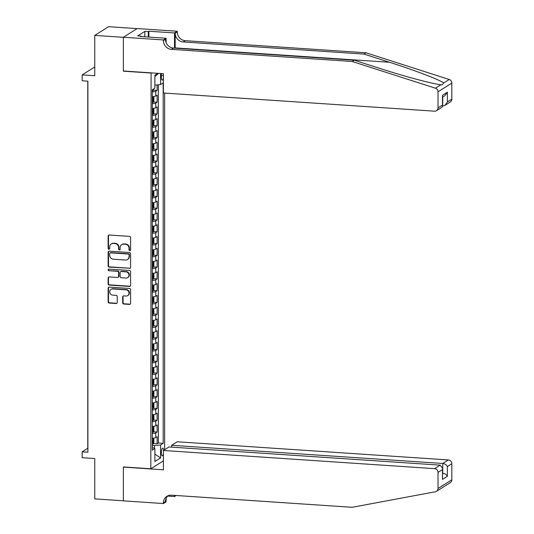 <?xml version="1.0" encoding="UTF-8"?>
<svg xmlns="http://www.w3.org/2000/svg" width="534" height="534" viewBox="0 0 534 534"><rect width="100%" height="100%" fill="white"/><g stroke="black" fill="none" stroke-linecap="round" stroke-linejoin="round"><path stroke-width="0.8" d="M129.802 250.646A0.828 0.768 -122.2 0 0 130.59 249.885L130.59 237.603A1.181 1.101 -122.2 0 0 129.468 236.368L109.25 235.013A1.181 1.101 -122.2 0 0 108.128 236.095L108.128 248.383A0.828 0.768 -122.2 0 0 109.357 249.131A0.828 0.768 -122.2 0 0 109.704 248.484L109.704 246.895A3.778 3.518 -122.2 0 1 113.295 243.437L114.977 243.551A3.778 3.518 -122.2 0 1 118.575 247.489L118.575 249.078A0.828 0.768 -122.2 0 0 119.803 249.832A0.828 0.768 -122.2 0 0 120.143 249.184L120.143 247.596A3.778 3.518 -122.2 0 1 123.741 244.138L125.423 244.252A3.778 3.518 -122.2 0 1 129.021 248.19L129.021 249.778A0.828 0.768 -122.2 0 0 129.802 250.646M121.725 244.639L122.099 244.405A3.778 3.518 -122.2 0 1 124.115 243.904L125.797 244.018A3.778 3.518 -122.2 0 1 129.395 247.956L129.395 249.545A0.828 0.768 -122.2 0 0 130.416 250.386M108.823 235.073A1.181 1.101 -122.2 0 0 108.502 235.861L108.502 248.143A0.828 0.768 -122.2 0 0 109.523 248.984M111.279 243.938L111.653 243.704A3.778 3.518 -122.2 0 1 113.669 243.204L115.351 243.317A3.778 3.518 -122.2 0 1 118.948 247.255L118.948 248.844A0.828 0.768 -122.2 0 0 119.97 249.685M163.664 450.322A3.851 1.168 93.8 0 0 162.763 448.153A3.851 1.168 93.8 0 0 161.315 452.745A3.851 1.168 93.8 0 0 162.249 455.836A3.851 1.168 93.8 0 0 163.411 453.887M122.673 302.798A1.181 1.101 -122.2 0 0 123.795 304.026L129.468 304.407A1.181 1.101 -122.2 0 0 130.59 303.325L130.59 289.688A1.181 1.101 -122.2 0 0 129.468 288.453L109.25 287.098A1.181 1.101 -122.2 0 0 108.128 288.18L108.128 301.823A1.181 1.101 -122.2 0 0 109.25 303.052L116.105 303.512A1.181 1.101 -122.2 0 0 117.226 302.431L117.226 296.597A1.181 1.101 -122.2 0 0 116.105 295.362L112.707 295.135A3.157 2.937 -122.2 0 1 111.019 289.368A3.157 2.937 -122.2 0 1 112.707 288.947L126.017 289.842A3.157 2.937 -122.2 0 1 127.699 295.609A3.157 2.937 -122.2 0 1 126.017 296.03L123.795 295.876A1.181 1.101 -122.2 0 0 122.673 296.957L122.673 302.798L123.047 302.564A1.181 1.101 -122.2 0 0 124.168 303.793L129.842 304.173A1.181 1.101 -122.2 0 0 130.269 304.113M150.828 73.018L123.367 71.182L123.367 37.313L94.758 35.398L94.758 75.741L82.176 74.894L82.176 80.788L87.896 81.168L87.896 452.191L82.176 451.804L82.176 457.698L94.758 458.539L94.758 498.876L123.367 500.799L123.367 466.936L150.828 468.772L151.082 72.858M129.468 268.455A1.181 1.101 -122.2 0 0 130.59 267.374L130.59 253.73A1.181 1.101 -122.2 0 0 129.468 252.502L109.25 251.147A1.181 1.101 -122.2 0 0 108.128 252.228L108.128 265.865A1.181 1.101 -122.2 0 0 109.25 267.1L129.842 268.222A1.181 1.101 -122.2 0 0 130.269 268.161M130.59 271.706L130.59 285.35A1.181 1.101 -122.2 0 1 129.468 286.431L109.25 285.076A1.181 1.101 -122.2 0 1 108.128 283.848L108.128 278.007A1.181 1.101 -122.2 0 1 109.25 276.926L117.453 277.473A1.181 1.101 -122.2 0 0 118.575 276.392L118.575 272.52A1.181 1.101 -122.2 0 0 117.453 271.292L108.916 270.718A0.828 0.768 -122.2 0 1 108.475 269.209A0.828 0.768 -122.2 0 1 108.916 269.103L129.468 270.478A1.181 1.101 -122.2 0 1 130.59 271.706M94.758 35.398L108.569 26.7L137.091 28.609M153.398 443.54L157.123 443.787L157.123 436.725L155.761 437.58L155.761 432.867A4.813 0.988 180 0 1 152.283 433.528M153.398 431.759L157.123 432.013L157.123 424.944L155.761 425.805L155.761 421.092A4.813 0.988 180 0 1 152.283 421.747M153.398 419.984L157.123 420.231L157.123 413.169L155.761 414.024L155.761 409.311A4.813 0.988 180 0 1 152.283 409.972M153.398 408.203L157.123 408.457L157.123 401.388L155.761 402.249L155.761 397.536A4.813 0.988 180 0 1 152.283 398.19M153.398 396.428L157.123 396.675L157.123 389.606L155.761 390.467L155.761 385.755A4.813 0.988 180 0 1 152.283 386.416M153.398 384.647L157.123 384.901L157.123 377.832L155.761 378.686L155.761 373.98A4.813 0.988 180 0 1 152.283 374.634M153.398 372.872L157.123 373.119L157.123 366.05L155.761 366.911L155.761 362.199A4.813 0.988 180 0 1 152.283 362.853M153.398 361.091L157.123 361.344L157.123 354.276L155.761 355.13L155.761 350.424A4.813 0.988 180 0 1 152.283 351.078M153.398 349.316L157.123 349.563L157.123 342.494L155.761 343.355L155.761 338.643A4.813 0.988 180 0 1 152.283 339.297M153.398 337.535L157.123 337.782L157.123 330.72L155.761 331.574L155.761 326.861A4.813 0.988 180 0 1 152.283 327.522M153.398 325.753L157.123 326.007L157.123 318.938L155.761 319.799L155.761 315.087A4.813 0.988 180 0 1 152.283 315.741M153.398 313.979L157.123 314.226L157.123 307.163L155.761 308.018L155.761 303.305A4.813 0.988 180 0 1 152.283 303.966M153.398 302.197L157.123 302.451L157.123 295.382L155.761 296.243L155.761 291.531A4.813 0.988 180 0 1 152.283 292.185M153.398 290.423L157.123 290.67L157.123 283.601L155.761 284.462L155.761 279.749A4.813 0.988 180 0 1 152.283 280.41M153.398 278.641L157.123 278.895L157.123 271.826L155.761 272.68L155.761 267.975A4.813 0.988 180 0 1 152.283 268.629M153.398 266.866L157.123 267.113L157.123 260.045L155.761 260.906L155.761 256.193A4.813 0.988 180 0 1 152.283 256.847M153.398 255.085L157.123 255.339L157.123 248.27L155.761 249.124L155.761 244.418A4.813 0.988 180 0 1 152.283 245.073M153.398 243.31L157.123 243.557L157.123 236.489L155.761 237.35L155.761 232.637A4.813 0.988 180 0 1 152.283 233.291M153.398 231.529L157.123 231.776L157.123 224.714L155.761 225.568L155.761 220.856A4.813 0.988 180 0 1 152.283 221.517M153.398 219.748L157.123 220.001L157.123 212.933L155.761 213.794L155.761 209.081A4.813 0.988 180 0 1 152.283 209.735M153.398 207.973L157.123 208.22L157.123 201.158L155.761 202.012L155.761 197.3A4.813 0.988 180 0 1 152.283 197.96M153.398 196.192L157.123 196.445L157.123 189.376L155.761 190.237L155.761 185.525A4.813 0.988 180 0 1 152.283 186.179M153.398 184.417L157.123 184.664L157.123 177.595L155.761 178.456L155.761 173.744A4.813 0.988 180 0 1 152.283 174.404M153.398 172.636L157.123 172.889L157.123 165.82L155.761 166.675L155.761 161.969A4.813 0.988 180 0 1 152.283 162.623M153.398 160.861L157.123 161.108L157.123 154.039L155.761 154.9L155.761 150.188A4.813 0.988 180 0 1 152.283 150.842M153.398 149.079L157.123 149.326L157.123 142.264L155.761 143.119L155.761 138.406A4.813 0.988 180 0 1 152.283 139.067M153.398 137.305L157.123 137.552L157.123 130.483L155.761 131.344L155.761 126.631A4.813 0.988 180 0 1 152.283 127.286M153.398 125.523L157.123 125.77L157.123 118.708L155.761 119.563L155.761 114.85A4.813 0.988 180 0 1 152.283 115.511M153.398 113.742L157.123 113.996L157.123 106.927L155.761 107.788L155.761 103.075A4.813 0.988 180 0 1 152.283 103.73M153.398 101.967L157.123 102.214L157.123 95.152L155.761 96.007A4.813 0.988 180 0 1 152.283 96.661M161.388 73.552A3.731 1.135 93.8 0 0 161.348 74.52L161.348 77.11A3.731 1.135 93.8 0 0 162.256 80.1A3.731 1.135 93.8 0 0 163.411 78.084M163.411 460.849L150.828 468.772M164.632 449.708L164.632 93.083M157.123 443.787L158.371 443L163.177 443.327L163.177 82.903L160.567 84.552L154.893 85.146M163.177 443.327L160.567 444.969L160.567 457.925L154.893 461.503L154.893 448.547L152.283 450.189L152.283 89.772L154.893 88.123L154.893 75.167L157.837 73.312M160.567 73.498L160.567 84.552M153.398 90.186L157.123 90.44L155.761 91.294A4.813 0.988 180 0 1 152.283 91.955M157.123 102.214L155.761 103.075M157.123 113.996L155.761 114.85M157.123 125.77L155.761 126.631M157.123 137.552L155.761 138.406M157.123 149.326L155.761 150.188M157.123 161.108L155.761 161.969M157.123 172.889L155.761 173.744M157.123 184.664L155.761 185.525M157.123 196.445L155.761 197.3M157.123 208.22L155.761 209.081M157.123 220.001L155.761 220.856M157.123 231.776L155.761 232.637M157.123 243.557L155.761 244.418M157.123 255.339L155.761 256.193M157.123 267.113L155.761 267.975M157.123 278.895L155.761 279.749M157.123 290.67L155.761 291.531M157.123 302.451L155.761 303.305M157.123 314.226L155.761 315.087M157.123 326.007L155.761 326.861M157.123 337.782L155.761 338.643M157.123 349.563L155.761 350.424M157.123 361.344L155.761 362.199M157.123 373.119L155.761 373.98M157.123 384.901L155.761 385.755M157.123 396.675L155.761 397.536M157.123 408.457L155.761 409.311M157.123 420.231L155.761 421.092M157.123 432.013L155.761 432.867M158.371 443L158.371 84.779M157.123 90.44L157.123 84.913M154.5 448.386L154.5 445.603L152.283 445.456M87.77 81.161L87.77 448.28L82.176 451.804M94.758 66.97L82.176 74.894M152.283 108.442A4.813 0.988 0 0 0 155.761 107.788M152.283 120.223A4.813 0.988 0 0 0 155.761 119.563M152.283 131.998A4.813 0.988 0 0 0 155.761 131.344M152.283 143.78A4.813 0.988 0 0 0 155.761 143.119M152.283 155.554A4.813 0.988 0 0 0 155.761 154.9M152.283 167.336A4.813 0.988 0 0 0 155.761 166.675M152.283 179.11A4.813 0.988 0 0 0 155.761 178.456M152.283 190.892A4.813 0.988 0 0 0 155.761 190.237M152.283 202.666A4.813 0.988 0 0 0 155.761 202.012M152.283 214.448A4.813 0.988 0 0 0 155.761 213.794M152.283 226.229A4.813 0.988 0 0 0 155.761 225.568M152.283 238.004A4.813 0.988 0 0 0 155.761 237.35M152.283 249.785A4.813 0.988 0 0 0 155.761 249.124M152.283 261.56A4.813 0.988 0 0 0 155.761 260.906M152.283 273.341A4.813 0.988 0 0 0 155.761 272.68M152.283 285.116A4.813 0.988 0 0 0 155.761 284.462M152.283 296.897A4.813 0.988 0 0 0 155.761 296.243M152.283 308.672A4.813 0.988 0 0 0 155.761 308.018M152.283 320.453A4.813 0.988 0 0 0 155.761 319.799M152.283 332.235A4.813 0.988 0 0 0 155.761 331.574M152.283 344.009A4.813 0.988 0 0 0 155.761 343.355M152.283 355.791A4.813 0.988 0 0 0 155.761 355.13M152.283 367.566A4.813 0.988 0 0 0 155.761 366.911M152.283 379.347A4.813 0.988 0 0 0 155.761 378.686M152.283 391.122A4.813 0.988 0 0 0 155.761 390.467M152.283 402.903A4.813 0.988 0 0 0 155.761 402.249M152.283 414.678A4.813 0.988 0 0 0 155.761 414.024M152.283 426.459A4.813 0.988 0 0 0 155.761 425.805M154.893 448.547L152.283 447.485M152.283 438.24A4.813 0.988 0 0 0 155.761 437.58M154.5 445.603L160.567 444.969M154.893 76.589L158.558 73.358M160.567 457.925L154.893 454.114M108.823 251.2A1.181 1.101 -122.2 0 0 108.502 251.988L108.502 265.632A1.181 1.101 -122.2 0 0 109.624 266.866L129.842 268.222M129.021 254.898A0.828 0.768 -122.2 0 0 128.233 254.037L110.485 252.842A0.828 0.768 -122.2 0 0 109.704 253.603L109.704 255.279A3.778 3.518 -122.2 0 0 113.295 259.217L125.423 260.031A3.778 3.518 -122.2 0 0 129.021 256.574L129.395 254.665A0.828 0.768 -122.2 0 0 128.607 253.797L128.233 254.037M110.044 252.956L110.418 252.722A0.828 0.768 -122.2 0 1 110.858 252.609L128.607 253.797M127.439 259.531L127.813 259.297A3.778 3.518 -122.2 0 0 129.395 256.34L129.021 256.574M129.395 254.665L129.395 256.34M108.823 276.986A1.181 1.101 -122.2 0 0 108.502 277.773L108.502 283.607A1.181 1.101 -122.2 0 0 109.624 284.842L129.842 286.197A1.181 1.101 -122.2 0 0 130.269 286.137M118.081 277.32L118.455 277.086A1.181 1.101 -122.2 0 0 118.948 276.158L118.948 272.287A1.181 1.101 -122.2 0 0 117.827 271.052L108.916 270.718M108.682 269.123A0.828 0.768 -122.2 0 0 109.29 270.484M125.957 278.047A3.157 2.937 -122.2 0 0 128.827 274.236A3.157 2.937 -122.2 0 0 125.957 271.859L121.271 271.546A1.181 1.101 -122.2 0 0 120.143 272.627L120.143 276.499A1.181 1.101 -122.2 0 0 121.271 277.733L125.957 278.047M127.639 277.627L128.013 277.393A3.157 2.937 -122.2 0 0 126.331 271.626L125.957 271.859M120.637 271.706L121.011 271.466A1.181 1.101 -122.2 0 1 121.645 271.312L126.331 271.626M123.367 295.936A1.181 1.101 -122.2 0 0 123.047 296.724L123.047 302.564M127.699 295.609L128.073 295.375A3.157 2.937 -122.2 0 0 126.384 289.608L126.017 289.842M111.019 289.368L111.392 289.134A3.157 2.937 -122.2 0 1 113.081 288.714L126.384 289.608M108.823 287.159A1.181 1.101 -122.2 0 0 108.502 287.946L108.502 301.59A1.181 1.101 -122.2 0 0 109.624 302.818L116.479 303.279A1.181 1.101 -122.2 0 0 116.906 303.219M153.885 88.764L153.138 90.767A3.191 0.654 180 0 1 152.283 91.034M141.143 36.566L146.069 36.893M175.179 48.2A15.673 4.759 93.8 0 0 175.179 47.9L175.179 33.175L177.221 31.893L177.221 31.239L137.171 28.556L123.367 37.26L123.367 71.002L163.411 73.685L163.411 93.003L434.583 111.179A3.611 3.358 -122.2 0 0 438.02 107.875L438.02 91.795A3.611 3.358 -122.2 0 0 435.404 88.19L352.2 61.49L171.421 49.368A8.424 7.836 57.8 0 1 163.411 40.591L163.411 39.943L123.367 37.26M352.2 61.49L354.249 60.202L379.761 68.385C404.044 76.275 432.9 84.005 440.87 84.752L442.092 84.886L443.754 82.93C439.595 79.786 413.963 70.027 389.48 62.264L363.968 54.074L183.189 41.959A8.424 7.836 57.8 0 1 175.179 33.175M442.653 105.986L442.813 96.954M363.968 54.074L366.01 52.786L185.231 40.671A8.424 7.836 57.8 0 1 177.221 31.893M163.411 40.591L165.453 39.302A8.424 7.836 57.8 0 0 173.463 48.087L354.249 60.202M438.02 107.875L442.479 105.064L442.479 95.286L447.365 92.208L447.365 101.987L451.824 99.177L451.824 83.097L438.02 91.795M443.754 82.93L449.214 79.493L366.01 52.786M163.411 39.943L166.114 38.234L140.489 36.519L141.083 36.145L141.083 36.559M144.854 36.539L144.854 31.372L137.652 35.911L141.083 36.145M144.854 31.372L148.285 31.606L148.886 31.232L174.511 32.948L177.221 31.239M166.114 38.234L166.114 42.627M174.511 48.153L174.511 32.948M449.214 79.493A3.611 3.358 57.8 0 1 451.824 83.097M451.824 99.177A3.611 3.358 57.8 0 1 450.316 102.001L444.929 105.392L442.813 105.992M148.886 31.232L148.886 37.08M148.285 37.04L148.285 31.606M442.479 105.064L442.653 105.932L441.898 107.307L436.512 110.698M442.479 95.286L442.653 105.932M447.365 92.208L444.929 95.619L442.653 97.055M447.365 101.987L444.929 105.392M444.175 486.494L436.512 491.32A3.611 3.358 -122.2 0 0 438.02 488.497L451.824 479.792A3.611 3.358 57.8 0 1 450.316 482.623L444.175 486.494M163.411 450.476L434.583 468.652L440.163 465.141L168.991 446.965L163.411 450.476L163.411 469.793L123.367 467.11L123.367 500.859L163.411 503.542L166.114 501.833L166.114 498.369M436.512 491.32A3.611 3.358 -122.2 0 1 435.404 491.747L352.2 507.3L171.421 495.185A8.424 7.836 -122.2 0 0 166.928 496.3A8.424 7.836 -122.2 0 0 163.411 502.894L163.411 503.542M171.641 447.138L171.641 445.296L177.221 441.778L448.393 459.954A3.611 3.358 57.8 0 1 451.824 463.719L447.365 466.529L447.365 476.301L442.479 479.385L442.479 469.606L438.02 472.416L438.02 488.497M451.824 463.719L451.824 479.792M176.173 495.499L174.511 496.547L174.511 495.392M167.649 496.086L174.511 496.547M171.641 445.296L442.813 463.465L448.393 459.954M438.02 472.416A3.611 3.358 -122.2 0 0 434.583 468.652M168.003 495.739A8.424 7.836 -122.2 0 0 165.453 501.606L163.411 502.894M442.653 473.231L442.813 463.465C444.956 463.786 446.471 464.807 447.365 466.529M447.365 476.301C446.471 474.579 444.956 473.565 442.813 473.244L442.653 473.344M442.479 479.385L442.653 468.278L440.163 465.141M442.479 469.606L442.653 468.278M152.283 102.808A3.191 0.654 180 0 0 153.138 102.541L153.885 100.893L153.885 97.362L153.138 96.654A3.191 0.654 180 0 1 152.283 96.921M153.138 96.654L152.804 96.634M152.283 100.572A3.191 0.654 0 0 0 152.717 100.472L152.717 99.057A3.191 0.654 180 0 1 152.283 99.157M152.283 114.59A3.191 0.654 180 0 0 153.138 114.323L153.885 112.674L153.885 109.143L153.138 108.435A3.191 0.654 180 0 1 152.283 108.702M153.138 108.435L152.804 108.409M152.283 112.354A3.191 0.654 0 0 0 152.717 112.253L152.717 110.838A3.191 0.654 180 0 1 152.283 110.938M152.283 126.371A3.191 0.654 180 0 0 153.138 126.097L153.885 124.455L153.885 120.918L153.138 120.21A3.191 0.654 180 0 1 152.283 120.477M153.138 120.21L152.804 120.19M152.283 124.128A3.191 0.654 0 0 0 152.717 124.028L152.717 122.613A3.191 0.654 180 0 1 152.283 122.72M152.283 138.146A3.191 0.654 180 0 0 153.138 137.879L153.885 136.23L153.885 132.699L153.138 131.991A3.191 0.654 180 0 1 152.283 132.258M153.138 131.991L152.804 131.965M152.283 135.91A3.191 0.654 0 0 0 152.717 135.81L152.717 134.394A3.191 0.654 180 0 1 152.283 134.495M152.283 149.927A3.191 0.654 180 0 0 153.138 149.66L153.885 148.011L153.885 144.474L153.138 143.766A3.191 0.654 180 0 1 152.283 144.033M153.138 143.766L152.804 143.746M152.283 147.684A3.191 0.654 0 0 0 152.717 147.584L152.717 146.176A3.191 0.654 180 0 1 152.283 146.276M152.283 161.702A3.191 0.654 180 0 0 153.138 161.435L153.885 159.786L153.885 156.255L153.138 155.548A3.191 0.654 180 0 1 152.283 155.815M153.138 155.548L152.804 155.521M152.283 159.466A3.191 0.654 0 0 0 152.717 159.366L152.717 157.951A3.191 0.654 180 0 1 152.283 158.051M152.283 173.483A3.191 0.654 180 0 0 153.138 173.216L153.885 171.568L153.885 168.03L153.138 167.322A3.191 0.654 180 0 1 152.283 167.589M153.138 167.322L152.804 167.302M152.283 171.24A3.191 0.654 0 0 0 152.717 171.14L152.717 169.732A3.191 0.654 180 0 1 152.283 169.832M152.283 185.258A3.191 0.654 180 0 0 153.138 184.991L153.885 183.342L153.885 179.811L153.138 179.104A3.191 0.654 180 0 1 152.283 179.371M153.138 179.104L152.804 179.084M152.283 183.022A3.191 0.654 0 0 0 152.717 182.922L152.717 181.507A3.191 0.654 180 0 1 152.283 181.607M152.283 197.039A3.191 0.654 180 0 0 153.138 196.772L153.885 195.124L153.885 191.593L153.138 190.878A3.191 0.654 180 0 1 152.283 191.152M153.138 190.878L152.804 190.858M152.283 194.803A3.191 0.654 0 0 0 152.717 194.703L152.717 193.288A3.191 0.654 180 0 1 152.283 193.388M152.283 208.814A3.191 0.654 180 0 0 153.138 208.547L153.885 206.898L153.885 203.367L153.138 202.66A3.191 0.654 180 0 1 152.283 202.927M153.138 202.66L152.804 202.64M152.283 206.578A3.191 0.654 0 0 0 152.717 206.478L152.717 205.063A3.191 0.654 180 0 1 152.283 205.163M152.283 220.595A3.191 0.654 180 0 0 153.138 220.328L153.885 218.68L153.885 215.149L153.138 214.441A3.191 0.654 180 0 1 152.283 214.708M153.138 214.441L152.804 214.414M152.283 218.359A3.191 0.654 0 0 0 152.717 218.259L152.717 216.844A3.191 0.654 180 0 1 152.283 216.944M152.283 232.377A3.191 0.654 180 0 0 153.138 232.103L153.885 230.461L153.885 226.923L153.138 226.216A3.191 0.654 180 0 1 152.283 226.483M153.138 226.216L152.804 226.196M152.283 230.134A3.191 0.654 0 0 0 152.717 230.034L152.717 228.619A3.191 0.654 180 0 1 152.283 228.726M152.283 244.151A3.191 0.654 180 0 0 153.138 243.884L153.885 242.236L153.885 238.705L153.138 237.997A3.191 0.654 180 0 1 152.283 238.264M153.138 237.997L152.804 237.97M152.283 241.915A3.191 0.654 0 0 0 152.717 241.815L152.717 240.4A3.191 0.654 180 0 1 152.283 240.5M152.283 255.933A3.191 0.654 180 0 0 153.138 255.666L153.885 254.017L153.885 250.479L153.138 249.772A3.191 0.654 180 0 1 152.283 250.039M153.138 249.772L152.804 249.752M152.283 253.69A3.191 0.654 0 0 0 152.717 253.59L152.717 252.181A3.191 0.654 180 0 1 152.283 252.282M152.283 267.708A3.191 0.654 180 0 0 153.138 267.441L153.885 265.792L153.885 262.261L153.138 261.553A3.191 0.654 180 0 1 152.283 261.82M153.138 261.553L152.804 261.526M152.283 265.471A3.191 0.654 0 0 0 152.717 265.371L152.717 263.956A3.191 0.654 180 0 1 152.283 264.056M152.283 279.489A3.191 0.654 180 0 0 153.138 279.222L153.885 277.573L153.885 274.035L153.138 273.328A3.191 0.654 180 0 1 152.283 273.595M153.138 273.328L152.804 273.308M152.283 277.246A3.191 0.654 0 0 0 152.717 277.146L152.717 275.738A3.191 0.654 180 0 1 152.283 275.838M152.283 291.264A3.191 0.654 180 0 0 153.138 290.997L153.885 289.348L153.885 285.817L153.138 285.109A3.191 0.654 180 0 1 152.283 285.376M153.138 285.109L152.804 285.089M152.283 289.027A3.191 0.654 0 0 0 152.717 288.927L152.717 287.512A3.191 0.654 180 0 1 152.283 287.612M152.283 303.045A3.191 0.654 180 0 0 153.138 302.778L153.885 301.129L153.885 297.598L153.138 296.884A3.191 0.654 180 0 1 152.283 297.158M153.138 296.884L152.804 296.864M152.283 300.809A3.191 0.654 0 0 0 152.717 300.709L152.717 299.294A3.191 0.654 180 0 1 152.283 299.394M152.283 314.82A3.191 0.654 180 0 0 153.138 314.553L153.885 312.904L153.885 309.373L153.138 308.665A3.191 0.654 180 0 1 152.283 308.932M153.138 308.665L152.804 308.645M152.283 312.584A3.191 0.654 0 0 0 152.717 312.483L152.717 311.068A3.191 0.654 180 0 1 152.283 311.168M152.283 326.601A3.191 0.654 180 0 0 153.138 326.334L153.885 324.685L153.885 321.154L153.138 320.447A3.191 0.654 180 0 1 152.283 320.714M153.138 320.447L152.804 320.42M152.283 324.365A3.191 0.654 0 0 0 152.717 324.265L152.717 322.85A3.191 0.654 180 0 1 152.283 322.95M152.283 338.382A3.191 0.654 180 0 0 153.138 338.109L153.885 336.467L153.885 332.929L153.138 332.221A3.191 0.654 180 0 1 152.283 332.488M153.138 332.221L152.804 332.201M152.283 336.14A3.191 0.654 0 0 0 152.717 336.04L152.717 334.624A3.191 0.654 180 0 1 152.283 334.731M152.283 350.157A3.191 0.654 180 0 0 153.138 349.89L153.885 348.241L153.885 344.71L153.138 344.003A3.191 0.654 180 0 1 152.283 344.27M153.138 344.003L152.804 343.976M152.283 347.921A3.191 0.654 0 0 0 152.717 347.821L152.717 346.406A3.191 0.654 180 0 1 152.283 346.506M152.283 361.939A3.191 0.654 180 0 0 153.138 361.672L153.885 360.023L153.885 356.485L153.138 355.777A3.191 0.654 180 0 1 152.283 356.044M153.138 355.777L152.804 355.757M152.283 359.696A3.191 0.654 0 0 0 152.717 359.596L152.717 358.187A3.191 0.654 180 0 1 152.283 358.287M152.283 373.713A3.191 0.654 180 0 0 153.138 373.446L153.885 371.798L153.885 368.266L153.138 367.559A3.191 0.654 180 0 1 152.283 367.826M153.138 367.559L152.804 367.532M152.283 371.477A3.191 0.654 0 0 0 152.717 371.377L152.717 369.962A3.191 0.654 180 0 1 152.283 370.062M152.283 385.495A3.191 0.654 180 0 0 153.138 385.228L153.885 383.579L153.885 380.041L153.138 379.334A3.191 0.654 180 0 1 152.283 379.601M153.138 379.334L152.804 379.314M152.283 383.252A3.191 0.654 0 0 0 152.717 383.152L152.717 381.743A3.191 0.654 180 0 1 152.283 381.843M152.283 397.269A3.191 0.654 180 0 0 153.138 397.002L153.885 395.354L153.885 391.822L153.138 391.115A3.191 0.654 180 0 1 152.283 391.382M153.138 391.115L152.804 391.095M152.283 395.033A3.191 0.654 0 0 0 152.717 394.933L152.717 393.518A3.191 0.654 180 0 1 152.283 393.618M152.283 409.051A3.191 0.654 180 0 0 153.138 408.784L153.885 407.135L153.885 403.604L153.138 402.896A3.191 0.654 180 0 1 152.283 403.163M153.138 402.896L152.804 402.87M152.283 406.815A3.191 0.654 0 0 0 152.717 406.714L152.717 405.299A3.191 0.654 180 0 1 152.283 405.399M152.283 420.825A3.191 0.654 180 0 0 153.138 420.558L153.885 418.91L153.885 415.379L153.138 414.671A3.191 0.654 180 0 1 152.283 414.938M153.138 414.671L152.804 414.651M152.283 418.589A3.191 0.654 0 0 0 152.717 418.489L152.717 417.074A3.191 0.654 180 0 1 152.283 417.174M152.283 432.607A3.191 0.654 180 0 0 153.138 432.34L153.885 430.691L153.885 427.16L153.138 426.452A3.191 0.654 180 0 1 152.283 426.719M153.138 426.452L152.804 426.426M152.283 430.371A3.191 0.654 0 0 0 152.717 430.271L152.717 428.855A3.191 0.654 180 0 1 152.283 428.956M152.283 444.388A3.191 0.654 180 0 0 153.138 444.114L153.885 442.472L153.885 438.935L153.138 438.227A3.191 0.654 180 0 1 152.283 438.494M153.138 438.227L152.804 438.207M152.283 442.145A3.191 0.654 0 0 0 152.717 442.045L152.717 440.63A3.191 0.654 180 0 1 152.283 440.737M155.761 96.007L155.761 91.294M161.348 75.494L163.411 75.634M129.395 247.956L129.021 248.19M125.797 244.018L125.423 244.252M124.115 243.904L123.741 244.138M118.948 248.844L118.575 249.078M118.948 247.255L118.575 247.489M115.351 243.317L114.977 243.551M113.669 243.204L113.295 243.437M108.502 248.143L108.128 248.383M108.502 235.861L108.128 236.095M129.395 249.545L129.021 249.778M109.624 266.866L109.25 267.1M108.502 265.632L108.128 265.865M108.502 251.988L108.128 252.228M110.858 252.609L110.485 252.842M129.842 286.197L129.468 286.431M109.624 284.842L109.25 285.076M108.502 283.607L108.128 283.848M108.502 277.773L108.128 278.007M118.948 276.158L118.575 276.392M118.948 272.287L118.575 272.52M117.827 271.052L117.453 271.292M121.645 271.312L121.271 271.546M123.047 296.724L122.673 296.957M113.081 288.714L112.707 288.947M116.479 303.279L116.105 303.512M109.624 302.818L109.25 303.052M108.502 301.59L108.128 301.823M108.502 287.946L108.128 288.18M129.842 304.173L129.468 304.407M124.168 303.793L123.795 304.026M153.158 90.727L153.158 89.218M389.48 62.264L175.179 47.9M183.189 41.959L185.231 40.671M173.463 48.087L171.421 49.368M435.404 88.19L440.87 84.752M153.158 102.501L153.158 96.674M152.283 100.445L152.717 100.472M153.158 114.283L153.158 108.449M152.283 112.22L152.717 112.253M153.158 126.057L153.158 120.23M152.283 124.001L152.717 124.028M153.158 137.839L153.158 132.005M152.283 135.776L152.717 135.81M153.158 149.613L153.158 143.786M152.283 147.558L152.717 147.584M153.158 161.395L153.158 155.561M152.283 159.332L152.717 159.366M153.158 173.17L153.158 167.342M152.283 171.114L152.717 171.14M153.158 184.951L153.158 179.124M152.283 182.895L152.717 182.922M153.158 196.732L153.158 190.898M152.283 194.67L152.717 194.703M153.158 208.507L153.158 202.68M152.283 206.451L152.717 206.478M153.158 220.288L153.158 214.454M152.283 218.226L152.717 218.259M153.158 232.063L153.158 226.236M152.283 230.007L152.717 230.034M153.158 243.844L153.158 238.01M152.283 241.782L152.717 241.815M153.158 255.619L153.158 249.792M152.283 253.563L152.717 253.59M153.158 267.401L153.158 261.567M152.283 265.338L152.717 265.371M153.158 279.175L153.158 273.348M152.283 277.119L152.717 277.146M153.158 290.957L153.158 285.129M152.283 288.901L152.717 288.927M153.158 302.738L153.158 296.904M152.283 300.675L152.717 300.709M153.158 314.513L153.158 308.685M152.283 312.457L152.717 312.483M153.158 326.294L153.158 320.46M152.283 324.231L152.717 324.265M153.158 338.069L153.158 332.241M152.283 336.013L152.717 336.04M153.158 349.85L153.158 344.016M152.283 347.788L152.717 347.821M153.158 361.625L153.158 355.798M152.283 359.569L152.717 359.596M153.158 373.406L153.158 367.572M152.283 371.344L152.717 371.377M153.158 385.188L153.158 379.354M152.283 383.125L152.717 383.152M153.158 396.962L153.158 391.135M152.283 394.906L152.717 394.933M153.158 408.744L153.158 402.91M152.283 406.681L152.717 406.714M153.158 420.518L153.158 414.691M152.283 418.462L152.717 418.489M153.158 432.3L153.158 426.466M152.283 430.237L152.717 430.271M153.158 444.074L153.158 438.247M152.283 442.019L152.717 442.045"/></g></svg>
